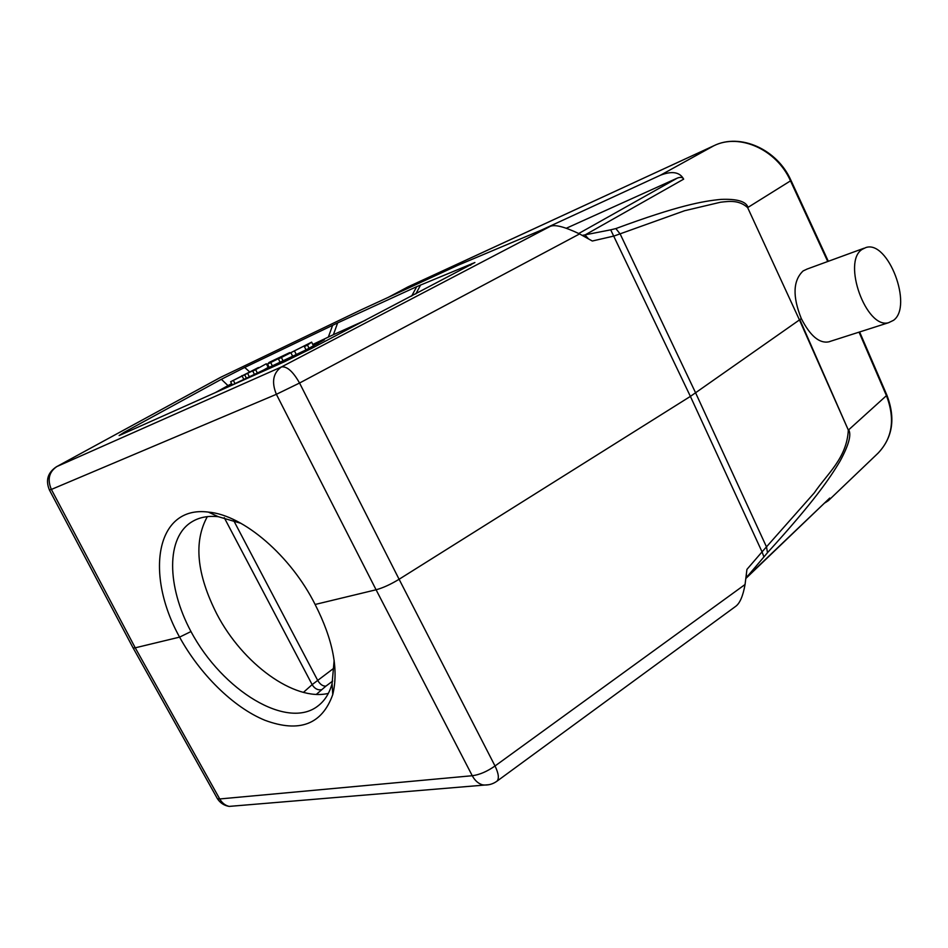 <?xml version="1.0" encoding="UTF-8"?>
<svg xmlns="http://www.w3.org/2000/svg" width="948" height="948" viewBox="0 0 948 948"><rect width="100%" height="100%" fill="white"/><g stroke="black" fill="none" stroke-linecap="round" stroke-linejoin="round"><path stroke-width="1.42" d="M220.825 377.233L56.418 466.783L220.386 377.446L361.235 309.795L457.801 265.333L550.16 226.406C554.829 224.273 564.641 226.773 579.584 233.931L592.299 241.017L614.103 235.993L684.646 210.717L720.563 202.22C729.522 201.201 739.096 199.862 747.652 207.636L799.448 319.926L747.652 207.636M124.034 432.383L221.37 379.295L244.703 367.445L337.642 322.913L416.693 286.663L474.901 262.525L311.821 348.307L284.436 361.757L122.185 434.231L119.116 435.535L124.034 432.383L126.594 432.264M388.265 297.352L408.173 286.794L388.893 297.056M550.16 226.406L281.473 366.935C286.971 366.129 293.003 371.486 299.556 383.028L276.378 394.309L51.37 489.441L135.244 647.816L133.182 648.053L217.471 798.785L219.735 798.963L135.244 647.816L179.587 637.127C199.649 673.684 232.959 707.22 265.013 720.314C299.426 733.029 322.012 724.462 332.748 694.623C338.815 669.525 332.938 639.473 315.115 604.469L376.083 589.774L472.258 775.725C479.463 774.8 487.047 771.554 495.022 765.984L399.096 579.264L690.393 396.394L762.05 551.866L746.941 569.381L745.057 584.501C742.995 596.079 739.855 603.366 735.648 606.376L735.103 606.767M133.17 648.041L132.696 647.164M334.146 660.341L332.073 683.662C329.43 693.284 324.809 700.655 318.22 705.75C287.599 730.47 222.531 690.843 190.975 631.546L179.587 637.127C144.783 574.547 155.65 505.213 208.37 512.098L218.301 516.696L240.958 523.332M315.115 604.469C291.19 556.405 243.636 514.977 208.37 512.098M190.975 631.546C166.789 586.457 165.817 537.066 192.231 521.613C199.471 517.264 208.169 515.629 218.301 516.696M541.438 230.08L660.472 175.202C672.096 170.735 679.823 172.05 683.662 179.148C682.643 177.24 680.545 176.873 677.358 178.082L566.454 228.184M582.238 235.412L610.69 229.831L690.393 396.394L799.448 319.926L848.33 430.072C846.848 458.145 827.331 473.609 814.296 492.853L762.05 551.866L763.922 556.938L767.477 552.684C814.166 501.338 829.713 478.467 840.058 461.119C848.709 445.216 851.588 434.776 848.697 429.8L886.439 395.648C895.303 418.874 892.495 438.059 878.014 453.215L877.955 453.274C892.779 437.644 895.741 418.246 886.854 395.079M660.472 175.202L713.88 145.731C739.404 132.957 776.732 149.464 790.502 180.867L748.043 207.363C745.993 201.379 736.952 198.736 720.918 199.4C702.918 201.13 678.247 205.479 615.856 228.575L610.69 229.831M763.922 556.938L745.839 578.233M825.21 502.724L828.398 500.627L829.737 498.056L745.803 578.517M767.477 552.684L766.541 547.008L695.642 392.922L620.17 233.99L615.856 228.575M807.222 269.007L803.11 270.938C793.014 280.537 792.41 296.404 801.285 318.54C810.185 335.9 819.368 343.662 828.836 341.849L831.455 340.972M848.341 430.108L799.839 319.642L801.285 318.54M893.561 320.294C913.28 306.168 888.075 239.737 865.832 247.57L862.194 249.348C841.777 261.672 866.271 329.466 888.596 322.699L893.561 320.294M579.584 233.931L299.556 383.028L399.096 579.264C390.647 584.406 382.98 587.902 376.083 589.774L276.378 394.309C271.377 382.068 273.071 372.943 281.473 366.935L56.856 466.558C49 471.903 47.175 479.534 51.37 489.441L49.355 489.867M328.364 693.391C294.212 701.627 242.522 663.505 216.914 614.185C196.663 574.251 193.475 541.735 207.328 516.636M334.265 667.902L312.141 684.622L224.249 517.667M231.608 383.62L215.303 392.638M267.478 366.023L268.308 365.62M312.804 344.444L333.4 334.691L337.642 322.913M365.703 320.14L333.4 334.691M231.964 384.307L226.371 387.625L229.001 386.464L306.074 349.848L324.37 339.775L313.03 344.882M268.533 366.058L267.703 366.449M268.071 367.172L268.9 366.781M313.397 345.629L318.386 343.259M312.508 346.613L313.527 345.866L311.631 342.145L307.472 345.108L304.379 346.589L308.764 343.65L278.428 358.96L311.631 342.145M292.636 356.235L291.012 352.964M263.852 369.898L268.201 367.409L266.329 363.759L252.796 371.178L266.329 363.759M241.645 380.456L244.489 379.105M309.119 348.354L307.472 345.108M280.075 362.195L278.428 358.96M283.049 360.785L281.402 357.538M296.274 354.493L294.615 351.246M306.038 349.859L304.379 346.589M289.815 352.857L267.549 364.139L269.113 362.42L289.685 352.609M272.372 365.857L270.713 362.634M269.208 367.362L267.549 364.139M270.322 362.717L279.044 358.083L270.322 362.717M257.346 373.002L255.699 369.791M254.443 374.377L252.796 371.178M258.603 367.883L230.637 381.736L258.425 367.528M249.36 376.783L247.724 373.595M232.284 384.912L230.637 381.736M235.009 383.608L233.374 380.432M243.766 379.247L241.894 375.609M246.409 378.193L244.762 375.005M408.351 286.711L714.069 145.648M216.654 797.327L217.471 798.785M488.955 784.695L229.179 806.404C225.197 805.468 222.057 802.992 219.735 798.963L472.258 775.725C474.924 780.642 478.408 783.7 482.698 784.885C487.947 785.477 492.687 784.257 496.93 781.211L496.586 781.46M683.662 179.148L585.011 234.974L588.578 238.943M578.766 233.481L677.358 178.082M406.929 287.41L713.998 145.672C740.246 132.744 777.313 149.357 790.976 180.404L790.502 180.867L827.734 261.506M859.042 332.144L886.439 395.648L886.771 394.878L859.623 331.966M746.384 573.848L746.491 577.486L829.737 498.056M735.648 606.376L496.93 781.211C499.312 778.675 498.672 773.604 495.022 765.984L745.057 584.501M217.459 798.761C220.268 803.027 224.178 805.575 229.179 806.404L236.171 805.8M233.575 520.334L317.592 680.202C319.986 684.302 322.758 686.281 325.887 686.151L332.712 681.055M316.359 694.374L325.887 686.151M321.538 689.694C317.746 690.357 314.618 688.675 312.141 684.622L303.419 692.384M221.37 379.295L227.982 385.599M249.893 372.114L244.703 367.445M332.63 325.271L328.364 337.038M416.693 286.663L411.669 296.096M415.852 293.904L420.628 284.921M471.95 263.603L470.564 265.25M332.748 694.611L332.084 683.662M133.147 648.017L49.486 490.116C45.386 480.423 47.696 472.637 56.418 466.783M828.576 500.449L878.014 453.215M806.831 269.149L864.126 248.198M828.315 261.293L791.011 180.476M828.825 341.813L888.596 322.699"/></g></svg>
